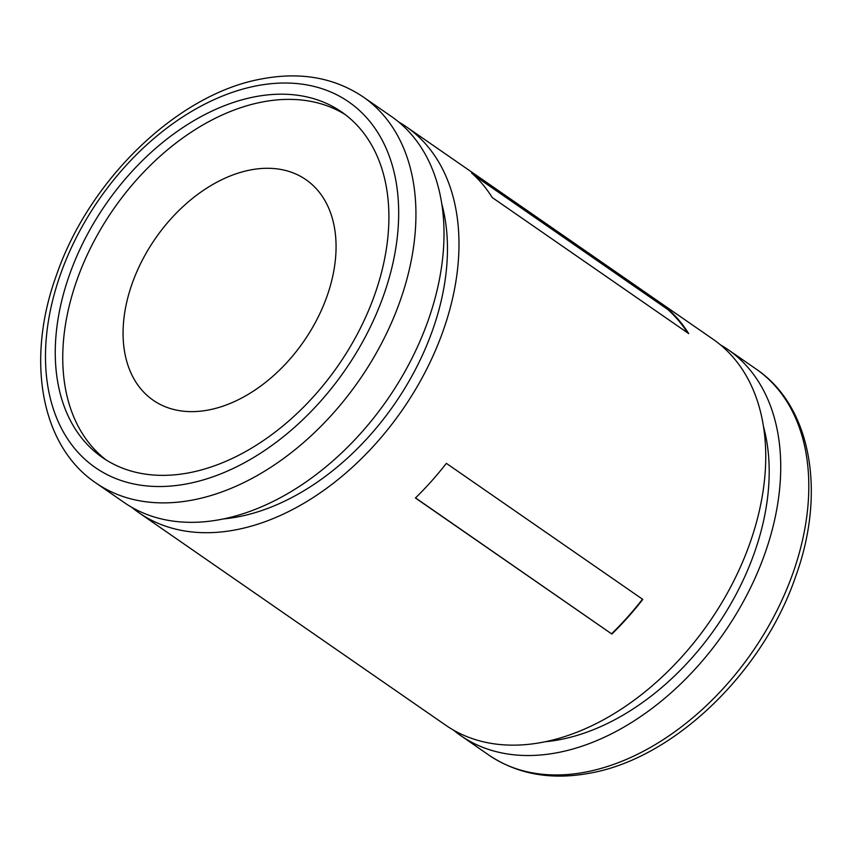 <?xml version="1.0" encoding="UTF-8"?>
<svg xmlns="http://www.w3.org/2000/svg" width="852" height="852" viewBox="0 0 852 852"><rect width="100%" height="100%" fill="white"/><g stroke="black" fill="none" stroke-linecap="round" stroke-linejoin="round"><path stroke-width="1.28" d="M250.286 169.995A134.147 90.28 -55.3 0 0 135.99 273.684A134.147 90.28 -55.3 0 0 153.19 400.238A134.147 90.28 -55.3 0 0 208.846 409.929A134.147 90.28 -55.3 0 0 323.142 306.241A134.147 90.28 -55.3 0 0 305.943 179.676A134.147 90.28 -55.3 0 0 250.286 169.995M95.903 482.956L123.987 502.403A234.758 157.993 -55.3 0 0 221.382 519.347A234.758 157.993 -55.3 0 0 421.399 337.893A234.758 157.993 -55.3 0 0 391.302 116.404L363.229 96.968C334.367 77.585 300.49 71.579 261.575 78.948C178.27 93.731 89.652 179.005 56.743 274.365C25.581 358.862 40.395 445.671 95.903 482.956A234.758 157.993 -55.3 0 0 193.308 499.9A234.758 157.993 -55.3 0 0 393.326 318.456A234.758 157.993 -55.3 0 0 363.229 96.968M223.49 518.921A220.242 148.227 -55.3 0 0 238.603 516.738A220.242 148.227 -55.3 0 0 441.762 203.756M492.264 197.568A234.758 157.993 -55.3 0 0 471.571 172.956L668.011 308.988A234.758 157.993 -55.3 0 1 688.693 333.611L492.264 197.568M415.425 498.005A234.758 157.993 -55.3 0 0 446.352 463.35L642.791 599.393A234.758 157.993 -55.3 0 1 611.864 634.048L415.425 498.005M131.698 507.26A234.758 157.993 -55.3 0 0 138.961 512.766L445.724 725.222A234.758 157.993 -55.3 0 0 543.118 742.167A234.758 157.993 -55.3 0 0 743.136 560.712A234.758 157.993 -55.3 0 0 713.039 339.234L406.276 126.778A234.758 157.993 -55.3 0 0 398.566 121.921M138.961 512.766A234.758 157.993 -55.3 0 0 236.355 529.72A234.758 157.993 -55.3 0 0 436.373 348.266A234.758 157.993 -55.3 0 0 406.276 126.778M545.237 741.741A220.242 148.227 -55.3 0 0 560.339 739.557A220.242 148.227 -55.3 0 0 763.498 426.575M453.434 730.079A234.758 157.993 -55.3 0 0 460.698 735.596A234.758 157.993 -55.3 0 0 558.092 752.54A234.758 157.993 -55.3 0 0 758.12 571.085A234.758 157.993 -55.3 0 0 728.013 349.597A234.758 157.993 -55.3 0 0 720.302 344.74M254.535 96.862A210.125 141.421 -55.3 0 0 75.498 259.274A210.125 141.421 -55.3 0 0 102.442 457.524A210.125 141.421 -55.3 0 0 189.623 472.69A210.125 141.421 -55.3 0 0 368.66 310.277A210.125 141.421 -55.3 0 0 341.716 112.027A210.125 141.421 -55.3 0 0 254.535 96.862M345.401 114.711A210.125 141.421 -55.3 0 0 262.022 102.048A210.125 141.421 -55.3 0 0 84.295 261.415A210.125 141.421 -55.3 0 0 106.244 460.027M687.617 332.866A234.225 157.631 -55.3 0 0 667.68 309.414L668.011 308.988M667.68 309.414L474.415 175.576M415.531 497.898L611.864 634.048M611.661 633.728A234.225 157.631 -55.3 0 0 642.493 599.18M187.717 483.702A222.447 149.707 -55.3 0 0 395.307 251.095A222.447 149.707 -55.3 0 0 256.441 85.85A222.447 149.707 -55.3 0 0 48.852 318.456A222.447 149.707 -55.3 0 0 187.717 483.702M756.097 369.044C811.466 406.244 826.355 492.722 795.47 577.028C762.721 672.622 673.921 758.248 590.425 773.052C551.51 780.421 517.633 774.415 488.771 755.032A234.758 157.993 -55.3 0 0 586.165 771.976A234.758 157.993 -55.3 0 0 786.194 590.532A234.758 157.993 -55.3 0 0 756.097 369.044L728.013 349.597M488.771 755.032L460.698 735.596"/></g></svg>
